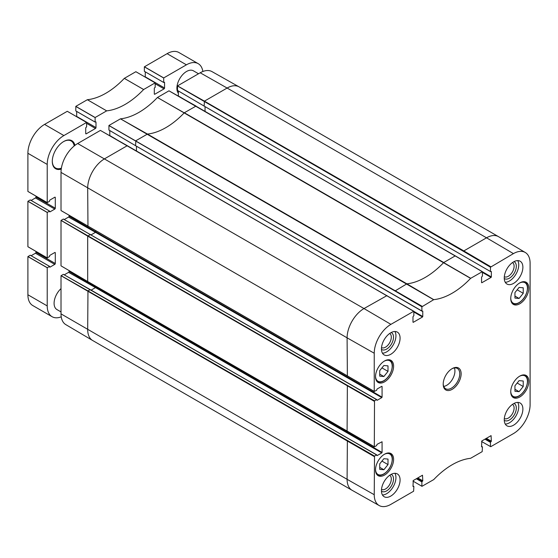 <?xml version="1.0" encoding="UTF-8"?>
<svg xmlns="http://www.w3.org/2000/svg" width="558" height="558" viewBox="0 0 558 558"><rect width="100%" height="100%" fill="white"/><g stroke="black" fill="none" stroke-linecap="round" stroke-linejoin="round"><path stroke-width="0.84" d="M514.95 391.298L514.95 385.78L519.086 380.633L523.23 381.002L523.23 386.52L519.086 391.667L514.95 391.298M519.086 391.667L514.95 389.282M523.23 386.52L517.168 383.018M379.726 469.369L379.726 463.851L383.869 458.704L388.005 459.074L388.005 464.591L383.869 469.738L379.726 469.369M383.869 469.738L379.726 467.353M388.005 464.591L381.944 461.089M490.733 266.724L463.831 250.919L463.552 251.4L490.461 267.205L513.43 253.618A23.575 13.608 -60 0 1 525.287 252.495A23.575 13.608 -60 0 1 530.1 263.243L530.1 404.731A23.575 13.608 -60 0 1 513.43 433.601L490.733 446.7L481.561 441.497M433.74 299.653L406.88 283.827L394.973 290.99L421.883 306.795L433.74 299.653A68.627 39.625 120 0 0 470.596 278.372L482.377 271.648L482.454 276.015L481.561 277.166L481.561 282.585M381.798 386.31L377.103 389.017L376.552 390.37L374.237 391.388L374.237 353.235A23.575 13.608 -60 0 1 390.907 324.358L413.799 311.238L413.876 315.605L412.983 316.763L412.983 322.182M412.983 486.046L413.876 486.569L413.604 491.235L390.907 504.341A23.575 13.608 -60 0 1 379.189 505.548A23.575 13.608 -60 0 1 374.237 494.716L374.509 456.081L87.962 290.913L87.69 329.548A23.903 13.804 120 0 0 92.565 340.45A23.903 13.804 120 0 0 92.635 340.492L352.042 490.259A23.903 13.804 120 0 0 352.119 490.301L379.189 505.548M481.561 446.456L482.454 446.972L482.182 451.645L470.596 458.306A68.627 39.625 120 0 0 433.74 479.587L421.96 486.318L412.983 481.087M374.32 446.86L374.509 400.79L347.369 385.39L347.097 431.278L374.32 446.86L376.552 445.661L377.103 444.308L382.07 441.755L382.07 452.433L95.76 287.126L95.481 287.607L381.798 452.908L377.103 455.614M90.515 289.755L376.552 454.903L374.509 456.081M421.883 306.795L421.883 310.987L135.566 145.687L421.96 311.162L422.776 311.106L422.776 316.526L413.876 311.385M482.182 446.812L481.561 446.853L481.833 440.96L491.082 435.624L491.354 441.197L486.388 438.33M490.538 271.572L204.144 106.09L490.538 271.572L491.354 271.516L491.354 276.928L482.454 271.788M413.604 486.409L412.983 486.45L413.255 480.55L422.504 475.214L422.776 480.794L417.809 477.92M416.359 478.757L421.883 481.945L421.883 486.137M443.729 386.422A11.711 6.759 120 0 0 454.93 371.014A11.711 6.759 120 0 0 454.393 367.952M485.837 438.651L491.082 441.678L491.354 441.197M491.082 441.678L485.488 438.846M484.937 439.167L490.461 442.355L490.733 441.873M490.461 442.355L490.461 446.546M421.883 481.945L422.155 481.47L416.917 478.443M417.258 478.241L422.504 481.268L422.155 481.47M422.504 481.268L422.776 480.794M381.798 452.908L382.07 452.433M376.831 455.461L376.552 454.903M382.07 386.471L382.07 397.143L95.76 231.842L95.481 232.316L381.798 397.624L377.103 400.33L376.552 399.612L374.509 400.79M381.798 397.624L382.07 397.143M413.876 312.02L422.504 317L413.255 322.336M422.504 317L422.776 316.526M482.454 272.43L491.082 277.41L481.833 282.746M491.082 277.41L491.354 276.928M490.461 267.205L490.461 271.39M451.813 368.838A11.711 6.759 -60 0 1 457.33 368.44A11.711 6.759 -60 0 1 459.757 373.804A11.711 6.759 -60 0 1 454.644 385.585A11.711 6.759 -60 0 1 445.626 388.724A11.711 6.759 -60 0 1 443.205 383.751M504.258 278.003A13.169 7.603 -60 0 1 510.005 264.75A13.169 7.603 -60 0 1 520.154 261.221A13.169 7.603 -60 0 1 520.154 276.433A13.169 7.603 -60 0 1 506.985 284.036A13.169 7.603 -60 0 1 504.258 278.003M381.449 348.903A13.169 7.603 -60 0 1 387.203 335.651A13.169 7.603 -60 0 1 397.352 332.122A13.169 7.603 -60 0 1 397.352 347.334A13.169 7.603 -60 0 1 384.183 354.937A13.169 7.603 -60 0 1 381.449 348.903M381.449 490.712A13.169 7.603 -60 0 1 387.203 477.453A13.169 7.603 -60 0 1 397.352 473.923A13.169 7.603 -60 0 1 397.352 489.136A13.169 7.603 -60 0 1 384.183 496.739A13.169 7.603 -60 0 1 381.449 490.712M504.258 419.811A13.169 7.603 -60 0 1 510.005 406.552A13.169 7.603 -60 0 1 520.154 403.022A13.169 7.603 -60 0 1 520.154 418.235A13.169 7.603 -60 0 1 506.985 425.838A13.169 7.603 -60 0 1 504.258 419.811M510.744 298.558A12.778 7.38 -60 0 1 516.317 285.696A12.778 7.38 -60 0 1 526.173 282.271A12.778 7.38 -60 0 1 526.173 297.03A12.778 7.38 -60 0 1 513.388 304.41A12.778 7.38 -60 0 1 510.744 298.558M375.52 376.629A12.778 7.38 -60 0 1 381.1 363.767A12.778 7.38 -60 0 1 390.949 360.342A12.778 7.38 -60 0 1 390.949 375.102A12.778 7.38 -60 0 1 378.164 382.481A12.778 7.38 -60 0 1 375.52 376.629M375.52 469.836A12.778 7.38 -60 0 1 381.1 456.974A12.778 7.38 -60 0 1 390.949 453.549A12.778 7.38 -60 0 1 390.949 468.308A12.778 7.38 -60 0 1 378.164 475.688A12.778 7.38 -60 0 1 375.52 469.836M510.744 391.765A12.778 7.38 -60 0 1 516.317 378.903A12.778 7.38 -60 0 1 526.173 375.478A12.778 7.38 -60 0 1 526.173 390.237A12.778 7.38 -60 0 1 513.388 397.617A12.778 7.38 -60 0 1 510.744 391.765M461.138 373.804A12.681 7.324 120 0 0 452.168 368.622A12.681 7.324 120 0 0 443.198 384.155A12.681 7.324 120 0 0 452.168 389.338A12.681 7.324 120 0 0 461.138 373.804M505.248 424.066A13.169 7.603 120 0 0 516.017 415.843A13.169 7.603 120 0 0 517.754 402.409M382.446 494.967A13.169 7.603 120 0 0 393.209 486.743A13.169 7.603 120 0 0 394.945 473.31M382.446 353.165A13.169 7.603 120 0 0 393.209 344.942A13.169 7.603 120 0 0 394.945 331.508M505.248 282.264A13.169 7.603 120 0 0 516.017 274.041A13.169 7.603 120 0 0 517.754 260.607M381.463 491.173A9.73 5.622 120 0 0 389.059 488.975A9.73 5.622 120 0 0 393.509 478.966A9.73 5.622 120 0 0 391.172 474.349M389.686 475.276A8.175 4.715 -60 0 1 391.304 478.966A8.175 4.715 -60 0 1 387.782 487.141A8.175 4.715 -60 0 1 381.512 489.429M381.463 349.371A9.73 5.622 120 0 0 389.059 347.174A9.73 5.622 120 0 0 393.509 337.165A9.73 5.622 120 0 0 391.172 332.547M389.686 333.468A8.175 4.715 -60 0 1 391.304 337.165A8.175 4.715 -60 0 1 387.782 345.332A8.175 4.715 -60 0 1 381.512 347.62M504.265 278.47A9.73 5.622 120 0 0 511.86 276.273A9.73 5.622 120 0 0 516.31 266.264A9.73 5.622 120 0 0 513.981 261.646M512.488 262.567A8.175 4.715 -60 0 1 514.106 266.264A8.175 4.715 -60 0 1 510.591 274.438A8.175 4.715 -60 0 1 504.32 276.719M504.265 420.279A9.73 5.622 120 0 0 511.86 418.075A9.73 5.622 120 0 0 516.31 408.065A9.73 5.622 120 0 0 513.981 403.448M512.488 404.376A8.175 4.715 -60 0 1 514.106 408.065A8.175 4.715 -60 0 1 510.591 416.24A8.175 4.715 -60 0 1 504.32 418.528M455.551 256.017L168.962 90.828L157.419 97.497A68.627 39.625 -60 0 1 120.472 118.826L108.936 125.48L108.936 130.042M178.372 90.975L178.372 95.962A0.725 0.418 -60 0 1 178.358 96.102M525.287 252.495L498.552 236.676A23.903 13.804 120 0 0 498.475 236.634L239.068 86.867A23.903 13.804 120 0 0 238.998 86.825L211.928 71.577A23.575 13.608 120 0 0 200.21 72.784L177.514 85.89L177.514 90.445M63.375 274.362L61.017 275.722L61.017 313.882A23.575 13.608 120 0 0 65.823 324.63L92.565 340.45M69.087 270.637L69.087 271.46A0.725 0.418 -60 0 1 68.578 272.346L64.261 274.836M63.375 219.071L61.017 220.431L61.017 265.845L87.962 281.671M69.087 215.353L69.087 216.169A0.725 0.418 -60 0 1 68.578 217.055L64.261 219.552M374.237 391.388L61.017 210.554L61.017 172.394A23.575 13.608 120 0 1 77.681 143.525L100.384 130.419L127.287 145.687L104.59 158.786A23.903 13.804 120 0 0 87.69 188.067L87.962 226.388M109.793 130.565L109.793 135.552A0.725 0.418 -60 0 1 109.78 135.692M433.636 299.695L120.458 118.826L147.472 134.059L135.845 140.749L135.566 145.687L108.894 130.014M155.201 82.884L135.845 71.71L124.308 78.371A68.627 39.625 -60 0 1 87.362 99.708L75.818 106.362L75.79 110.923L95.097 122.049L95.139 117.515L106.676 110.861A68.627 39.625 120 0 0 143.622 89.524L155.159 82.863L155.201 87.348L154.817 87.62A0.725 0.418 120 0 0 154.308 88.506L154.308 93.918A0.725 0.418 120 0 0 154.817 94.211L164.059 88.875A0.725 0.418 120 0 0 164.568 87.99L164.568 82.577A0.725 0.418 120 0 0 164.059 82.277L163.675 82.458L163.717 77.925L186.414 64.819A23.575 13.608 -60 0 1 198.202 63.654A23.575 13.608 -60 0 1 202.868 71.494M145.254 71.843L145.254 76.837A0.725 0.418 -60 0 1 145.213 77.102M144.355 71.305L163.675 82.458L144.355 71.305L144.355 66.841L167.093 53.666A23.575 13.608 120 0 1 178.881 52.501L198.202 63.654M30.258 255.236L27.9 256.603L27.9 294.764A23.575 13.608 120 0 0 32.782 305.554L52.096 316.707A23.575 13.608 -60 0 1 47.221 305.917L47.221 267.756L49.536 266.368L49.578 266.794A0.725 0.418 120 0 0 50.087 267.087L54.782 264.38A0.725 0.418 120 0 0 55.291 263.495L55.291 252.816A0.725 0.418 120 0 0 54.782 252.523L50.087 255.229A0.725 0.418 120 0 0 49.578 256.115L49.536 256.582L47.221 257.873L47.221 212.465L49.536 211.084L49.578 211.503A0.725 0.418 120 0 0 50.087 211.796L54.782 209.09A0.725 0.418 120 0 0 55.291 208.204L55.291 197.532A0.725 0.418 120 0 0 54.782 197.232L50.087 199.945A0.725 0.418 120 0 0 49.578 200.831L49.536 201.299L47.221 202.589L47.221 164.429A23.575 13.608 -60 0 1 63.884 135.559L86.581 122.453L86.623 126.938L86.239 127.21A0.725 0.418 120 0 0 85.73 128.096L85.73 133.515A0.725 0.418 120 0 0 86.239 133.808L95.481 128.473A0.725 0.418 120 0 0 95.997 127.587L95.997 122.167A0.725 0.418 120 0 0 95.481 121.874L95.111 122.076L75.776 110.896M61.227 316.825A23.575 13.608 -60 0 1 52.096 316.707M35.97 251.4L35.97 252.342A0.725 0.418 -60 0 1 35.461 253.227L31.129 255.724M47.256 257.901L27.9 246.72L27.9 201.312L30.258 199.952M35.97 196.116L35.97 197.051A0.725 0.418 -60 0 1 35.461 197.937L31.129 200.434M47.256 202.61L27.9 191.436L27.9 153.276A23.575 13.608 120 0 1 44.57 124.406L67.267 111.3L86.623 122.481M76.676 111.433L76.676 116.434A0.725 0.418 -60 0 1 76.634 116.692M63.535 141.627A15.61 9.012 -60 0 1 71.138 140.965A15.61 9.012 -60 0 1 74.2 145.966M61.387 168.16A15.61 9.012 -60 0 1 55.528 168.007A15.61 9.012 -60 0 1 52.299 161.095M74.925 145.387A16.196 9.353 120 0 0 63.745 141.502A16.196 9.353 120 0 0 52.292 161.339A16.196 9.353 120 0 0 61.247 169.074M61.017 311.922L56.916 309.55A13.657 7.889 -60 0 1 54.091 303.301A13.657 7.889 -60 0 1 61.017 288.605M178.372 93.284A13.657 7.889 -60 0 1 176.893 88.206A13.657 7.889 -60 0 1 182.857 74.458A13.657 7.889 -60 0 1 193.382 70.803L198.515 73.768M379.726 376.162L379.726 370.645L383.869 365.497L388.005 365.867L388.005 371.384L383.869 376.531L379.726 376.162M388.005 371.384L381.944 367.882M383.869 376.531L379.726 374.139M514.95 298.091L514.95 292.573L519.086 287.426L523.23 287.795L523.23 293.313L519.086 298.46L514.95 298.091M523.23 293.313L517.168 289.811M519.086 298.46L514.95 296.075M519.428 376.322A11.809 6.815 -60 0 1 527.436 381.33A11.809 6.815 -60 0 1 519.261 395.692A11.809 6.815 -60 0 1 510.751 391.353M511.944 396.278A12.395 7.156 120 0 0 512.481 396.64C514.323 397.68 516.568 397.442 519.205 395.915C524.22 392.455 527.024 387.517 527.61 381.093C527.617 378.338 526.703 376.371 524.869 375.178A12.395 7.156 120 0 0 524.283 374.899M384.204 454.393A11.809 6.815 -60 0 1 392.211 459.401A11.809 6.815 -60 0 1 384.037 473.763A11.809 6.815 -60 0 1 375.527 469.424M376.72 474.342A12.395 7.156 120 0 0 377.257 474.712C379.098 475.751 381.344 475.514 383.981 473.986C389.003 470.527 391.8 465.581 392.386 459.164C392.393 456.409 391.479 454.442 389.651 453.249A12.395 7.156 120 0 0 389.065 452.97M498.475 236.634A23.903 13.804 120 0 0 486.527 237.813L513.43 253.618M422.155 306.321L108.936 125.48M386.973 295.607L363.997 308.553L390.907 324.358M77.681 143.525L363.997 308.553A23.903 13.804 120 0 0 347.097 337.834L374.237 353.235M347.369 440.68L347.097 479.315L374.237 494.716M61.017 313.882L347.097 479.315A23.903 13.804 120 0 0 352.042 490.259M127.566 145.847L413.604 311.259M470.701 278.289L443.645 262.595A68.299 39.43 -60 0 1 406.88 283.827L147.472 134.059A68.299 39.43 -60 0 0 184.238 112.828L157.419 97.497M168.99 90.828L196.06 106.069L184.342 112.744L443.75 262.511L455.272 255.857L482.182 271.662M63.333 274.334L90.243 289.595L87.962 290.913L61.059 275.652M90.515 234.472L87.69 236.104L374.237 401.272M374.237 446.679L87.69 281.511L347.369 431.439M238.998 86.825A23.903 13.804 120 0 0 227.12 88.045L486.527 237.813L463.831 250.919L204.423 101.151L204.144 106.09L177.472 90.424M68.578 272.346L95.481 287.607L91.254 290.048M95.76 286.303L95.76 287.126L69.087 271.46M61.017 275.722L374.237 456.556M63.361 274.334L376.748 454.882M95.76 231.019L95.76 231.842L69.087 216.169M68.578 217.055L95.481 232.316L91.254 234.765M63.333 219.05L376.552 399.612M347.369 385.39L61.059 220.361M63.361 219.043L376.748 399.591M61.017 172.394L347.097 337.834L347.369 376.155M136.466 146.335L136.466 150.848M394.973 290.99L108.894 125.55M108.908 130.042L135.845 145.847M205.044 106.738L205.044 111.258M177.486 90.452L204.423 106.25M463.552 251.4L177.472 85.96M157.44 97.483L470.596 278.372M196.144 106.25L482.377 271.648M200.21 72.784L227.12 88.045L204.423 101.151L177.514 85.89M61.017 220.431L87.69 236.104L87.69 281.511L61.017 265.845M184.565 99.596L178.372 95.962M115.987 139.193L109.793 135.552M106.662 110.861L87.341 99.708M106.676 110.861L87.362 99.708M143.622 89.524L124.308 78.371M143.636 89.517L124.322 78.364M154.817 94.211L154.308 93.918M164.059 88.875L155.201 83.763M164.568 87.99L145.254 76.837M164.568 82.577L164.059 82.277M163.675 77.994L144.355 66.841M163.717 77.925L144.396 66.772M186.414 64.819L167.093 53.666M47.221 305.917L27.9 294.764M47.221 267.756L27.9 256.603M47.256 267.68L27.942 256.534M49.536 266.368L30.216 255.215M50.087 267.087L49.578 266.794M54.782 264.38L35.461 253.227M55.291 263.495L35.97 252.342M55.291 252.816L54.782 252.523M47.221 212.465L27.9 201.312M47.256 212.396L27.942 201.243M49.536 211.084L30.216 199.931M50.087 211.796L49.578 211.503M54.782 209.09L35.461 197.937M55.291 208.204L35.97 197.051M55.291 197.532L54.782 197.232M47.221 164.429L27.9 153.276M63.884 135.559L44.57 124.406M86.239 133.808L85.73 133.515M95.481 128.473L86.623 123.353M95.997 127.587L76.676 116.434M95.997 122.167L95.481 121.874M95.097 117.585L75.776 106.432M95.139 117.515L75.818 106.362M384.204 361.186A11.809 6.815 -60 0 1 392.211 366.194A11.809 6.815 -60 0 1 384.037 380.556A11.809 6.815 -60 0 1 375.527 376.218M376.72 381.135A12.395 7.156 120 0 0 377.257 381.505C379.098 382.544 381.344 382.307 383.981 380.779C389.003 377.32 391.8 372.374 392.386 365.957C392.393 363.202 391.479 361.235 389.651 360.043A12.395 7.156 120 0 0 389.065 359.764M519.428 283.115A11.809 6.815 -60 0 1 527.436 288.123A11.809 6.815 -60 0 1 519.261 302.485A11.809 6.815 -60 0 1 510.751 298.146M511.944 303.071A12.395 7.156 120 0 0 512.481 303.433C514.323 304.473 516.568 304.236 519.205 302.708C524.22 299.248 527.024 294.303 527.61 287.886C527.617 285.131 526.703 283.164 524.869 281.971A12.395 7.156 120 0 0 524.283 281.692M524.869 375.178L524.408 374.913M512.481 396.64L512.014 396.375M389.651 453.249L389.184 452.984M377.257 474.712L376.796 474.446M481.561 446.323L482.377 446.798M412.983 485.913L413.799 486.388M61.024 210.582L374.32 391.57M413.799 311.238L100.412 130.419M135.873 71.71L155.187 82.863M163.689 82.479L144.369 71.326M49.564 266.368L30.244 255.215M27.914 246.748L47.228 257.901M49.564 211.077L30.244 199.924M27.914 191.464L47.228 202.617M67.295 111.3L86.616 122.453M95.111 122.076L75.79 110.923M389.651 360.043L389.184 359.777M377.257 381.505L376.796 381.24M524.869 281.971L524.408 281.706M512.481 303.433L512.014 303.168"/></g></svg>
